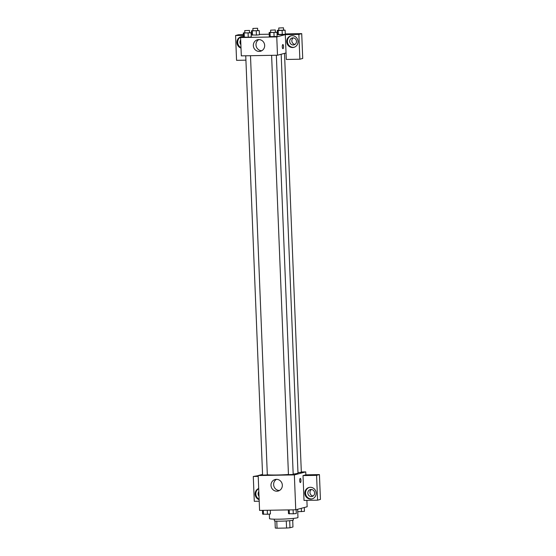 <?xml version="1.0" encoding="UTF-8"?>
<svg xmlns="http://www.w3.org/2000/svg" width="556" height="556" viewBox="0 0 556 556"><rect width="100%" height="100%" fill="white"/><g stroke="black" fill="none" stroke-linecap="round" stroke-linejoin="round"><path stroke-width="0.83" d="M286.284 520.965L286.569 528.033L277.048 528.2A9.188 0.653 -2.3 0 1 275.276 528.026L274.998 521.007M292.706 520.291L292.97 526.977L289.975 527.769A9.188 0.653 -2.3 0 1 286.569 528.033M289.69 520.708L289.975 527.769M293.255 518.414L293.318 520.027A9.487 0.674 177.7 0 1 283.866 521.083A9.487 0.674 177.7 0 1 274.358 520.791L274.296 519.179M276.77 521.139L277.048 528.2M269.34 514.078L269.521 518.616A14.234 1.008 -2.3 0 0 281.6 519.13A14.234 1.008 -2.3 0 0 297.307 517.803A14.234 1.008 -2.3 0 0 297.967 517.476L297.641 509.282M306.891 500.365L307.148 506.759L295.75 509.782L259.582 510.415L258.179 475.54L262.557 474.379M259.152 499.698A5.928 5.636 75.1 0 1 258.7 488.529M259.207 501.206L254.28 501.297L253.279 476.464L258.213 476.381M258.707 488.675A5.928 5.636 -104.9 0 0 259.131 499.205M259.013 496.251A3.558 3.385 75.1 0 1 258.825 491.622M253.279 476.464L258.186 475.672M276.909 491.205A5.949 5.657 75.1 0 1 275.144 479.522A5.949 5.657 75.1 0 1 282.135 483.824A5.949 5.657 75.1 0 1 276.909 491.205M301.324 471.961L305.751 471.884L294.353 474.907L295.75 509.782M294.353 474.907L258.179 475.54M276.513 479.341A5.949 5.657 -104.9 0 0 279.473 490.503M300.372 482.559A2.078 0.625 89 0 0 300.956 480.321A2.078 0.625 -91 0 1 300.372 482.559A2.078 0.625 -91 0 1 299.705 480.495A2.078 0.625 -91 0 1 300.296 478.41A2.078 0.625 -91 0 1 300.956 480.321A2.078 0.625 89 0 0 300.296 478.41M303.02 475.595L304.014 500.421L317.58 500.178L316.586 475.352L303.02 475.595L305.87 474.838L305.751 471.884M310.748 499.114A5.928 5.636 75.1 0 1 308.99 487.473A5.928 5.636 75.1 0 1 315.961 491.761A5.928 5.636 75.1 0 1 310.748 499.114M309.351 487.39A5.928 5.636 -104.9 0 0 312.389 498.829M307.836 493.075A3.558 3.385 75.1 0 1 310.311 489.579A3.558 3.385 75.1 0 1 314.62 492.957A3.558 3.385 75.1 0 1 312.138 496.459A3.558 3.385 75.1 0 1 307.836 493.075M313.16 495.987A3.558 3.385 75.1 0 1 311.43 489.482M316.586 475.352L319.436 474.595L305.87 474.838M317.58 500.178L320.43 499.427L319.436 474.595M271.606 55.329L288.453 474.664L293.193 474.47L276.353 55.246M297.967 472.593L301.338 472.308L284.512 53.362M245.745 55.781L262.585 475.116L267.325 474.928L250.492 55.697M267.325 474.761A16.034 1.14 -2.3 0 0 288.446 474.497M293.179 474.08A16.034 1.14 -2.3 0 0 297.245 473.441A16.034 1.14 -2.3 0 0 297.988 473.066L281.169 54.252M286.041 52.959L286.305 59.457L299.872 59.221L298.871 34.396L285.304 34.632L286.041 52.959L277.493 55.225L241.325 55.864L240.588 37.537L243.438 36.779M293.29 37.884A3.558 3.385 -104.9 0 0 295.021 44.383M299.872 59.221L302.721 58.463L301.72 33.638L285.277 33.923M277.444 34.062L277.048 34.069M269.215 34.208L259.416 34.382M251.583 34.521L251.187 34.528M243.354 34.66L238.42 34.75L235.57 35.508L243.382 35.369M240.873 44.647A3.558 3.385 75.1 0 1 240.685 40.025M241.478 36.668A5.928 5.636 -104.9 0 0 240.991 47.601M241.012 48.101A5.928 5.636 75.1 0 1 243.431 36.647M296.48 41.359A3.558 3.385 75.1 0 1 289.815 42.284A3.558 3.385 75.1 0 1 292.171 37.975A3.558 3.385 75.1 0 1 296.48 41.359M291.212 35.792A5.928 5.636 -104.9 0 0 294.249 47.232M292.616 47.517A5.928 5.636 75.1 0 1 290.851 35.876A5.928 5.636 75.1 0 1 297.821 40.157A5.928 5.636 75.1 0 1 292.616 47.517M298.871 34.396L301.72 33.638M245.919 60.166L236.564 60.333L235.57 35.508M257.713 30.406L259.263 30.643L259.437 34.785L256.406 35.104L251.597 34.924L251.43 30.782L252.973 30.622M249.561 32.568L251.117 32.811L251.284 36.946L248.254 37.266L243.445 37.085L243.285 32.943L244.821 32.783M275.422 32.116L276.978 32.352L277.152 36.494M277.145 36.494L269.306 36.627L269.146 32.491L270.689 32.331M283.574 29.954L285.131 30.191L285.297 34.326L277.458 34.465M285.304 34.632L276.763 36.904L240.588 37.537M253.334 45.592A5.949 5.657 75.1 0 1 264.468 44.042A5.949 5.657 75.1 0 1 260.535 51.242A5.949 5.657 75.1 0 1 253.334 45.592M276.763 36.904L277.493 55.225M258.853 39.566A5.949 5.657 -104.9 0 0 261.813 50.721M282.948 48.692A2.078 0.625 89 0 0 283.532 46.454A2.078 0.625 -91 0 1 282.948 48.692A2.078 0.625 -91 0 1 282.281 46.628A2.078 0.625 -91 0 1 282.872 44.543A2.078 0.625 -91 0 1 283.532 46.454A2.078 0.625 89 0 0 282.872 44.543M276.978 32.352L269.146 32.491M270.598 30.156L270.696 32.519L275.324 32.38L275.338 29.961L270.598 30.156L275.338 29.961M273.955 32.672L274.122 36.807L269.312 36.627M270.035 32.741L270.202 36.877M251.117 32.811L243.285 32.943M244.737 30.608L244.828 32.971L249.463 32.839L249.477 30.42L244.737 30.608L249.477 30.42M248.087 33.124L248.254 37.266L243.452 37.085M244.174 33.193L244.341 37.335M285.131 30.191L278.188 30.58L277.298 30.33L278.834 30.17M278.744 27.988L278.841 30.358L283.47 30.219L283.49 27.8L278.744 27.988L283.49 27.8M277.298 30.33L277.465 34.465L278.354 34.715L282.267 34.646L282.1 30.51M278.188 30.58L278.354 34.715M259.263 30.643L251.43 30.782M252.883 28.446L252.98 30.809L257.609 30.677L257.623 28.252L252.883 28.446L257.623 28.252M256.24 30.962L256.406 35.104L251.597 34.924M252.32 31.032L252.487 35.167M296.153 509.678L296.306 513.508L293.276 513.827L288.474 513.647L288.321 509.915M293.116 509.831L293.276 513.827M289.203 509.894L289.363 513.897M270.292 510.227L270.438 513.966L267.415 514.279L262.606 514.105L262.46 510.366M267.255 510.283L267.415 514.279M263.335 510.352L263.495 514.349M304.299 507.51L304.452 511.346L297.738 511.728M301.289 508.309L301.428 511.666"/></g></svg>
